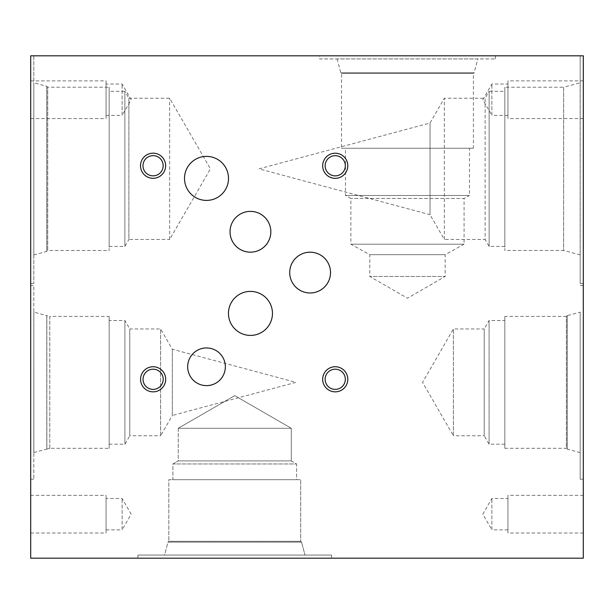 <?xml version="1.0" encoding="UTF-8"?>
<svg xmlns="http://www.w3.org/2000/svg" width="614" height="614" viewBox="0 0 614 614"><rect width="100%" height="100%" fill="white"/><g stroke="black" fill="none" stroke-linecap="round" stroke-linejoin="round"><path stroke-width="0.46" stroke-dasharray="3.07 2.3" d="M482.097 558.18L472.458 558.18L482.097 558.026M452.695 558.026L447.629 558.026M447.629 558.18L453.7 558.026M453.7 558.18L452.695 558.18M390.005 558.18L398.885 558.18L390.005 558.026M337.362 558.18L341.898 558.18L337.362 558.026M341.062 558.18L336.871 558.026L341.062 558.18M336.963 558.18L335.351 558.026L336.963 558.18M335.444 558.18L331.268 558.026L335.444 558.18M331.268 558.18L330.416 558.026L331.268 558.18M330.416 558.18L334.952 558.026L330.416 558.18M354.984 558.18L347.777 558.18L354.984 558.026M356.458 558.18L347.417 558.18L356.458 558.026M360.288 558.18L345.237 558.18L360.288 558.026M364.777 558.18L371.785 558.18L364.777 558.026M374.379 558.18L362.176 558.18L374.379 558.026M362.176 558.026L368.285 558.026L362.176 558.18M388.401 558.18L377.027 558.18L388.401 558.026M380.273 558.026L388.294 558.026L380.273 558.026M410.966 558.18L402.63 558.026L410.966 558.026M414.696 558.18L402.63 558.18L414.696 558.026M418.84 558.18L425.847 558.18L418.84 558.026M425.847 558.18L422.355 558.026L425.847 558.026M428.449 558.18L416.246 558.18L428.449 558.026M416.246 558.026L422.355 558.026L416.246 558.18M441.704 558.18L432.394 558.026L441.704 558.18M436.339 558.18L425.679 558.18L436.324 558.026M435.863 558.18L432.394 558.18L435.863 558.18M470.385 558.026L459.326 558.026M459.326 558.18L472.12 558.026M472.12 558.18L470.385 558.18M459.28 558.18L465.811 558.026L459.264 558.026M495.928 558.18L486.058 558.026L495.928 558.026M488.007 558.18L498.138 558.18L488.007 558.026M483.663 558.026L486.042 558.026L483.663 558.18M30.7 558.18L583.3 558.18L583.3 55.82L583.3 283.491L583.3 55.82L580.184 55.82L580.184 283.491L580.184 55.82L583.3 55.82L30.7 55.82L30.7 558.18M332.197 558.18L349.865 558.18L332.197 558.026M356.419 558.18L344.086 558.18L356.419 558.026M331.614 558.18L137.904 558.18L331.614 558.18L137.904 558.18L331.614 558.18L331.614 555.064L137.904 555.064L331.614 555.064L137.904 555.064L331.614 555.064L331.614 558.18M475.604 558.18L468.659 558.18L475.604 558.026M446.954 558.18L440.008 558.18L446.954 558.026M414.112 558.18L400.451 558.026L414.112 558.18M385.208 558.18L398.639 558.18L385.208 558.026M342.098 558.18L330.915 558.18L342.098 558.026M349.228 558.18L362.659 558.18L349.228 558.026M432.624 558.18L437.16 558.18L432.624 558.026M461.275 558.18L465.811 558.18L461.275 558.026M455.181 558.18L454.329 558.026L455.181 558.18M454.329 558.18L458.865 558.026L454.329 558.18M432.225 558.18L430.614 558.026L432.225 558.18M430.614 558.18L426.53 558.026L430.614 558.18M426.53 558.18L425.679 558.026L426.53 558.18M425.679 558.18L430.214 558.026L425.679 558.18M351.661 558.18L357.548 558.18L351.661 558.026M340.655 558.18L333.448 558.18L340.655 558.026M387.641 558.18L393.536 558.18L387.641 558.026M451.482 558.18L450.645 558.026L451.482 558.18M450.645 558.18L446.455 558.026L450.645 558.18M446.547 558.18L444.943 558.026L446.547 558.18M440.86 558.18L440.008 558.026L440.86 558.18M440.008 558.18L444.536 558.026L440.008 558.18M480.133 558.18L479.296 558.026L480.133 558.18M479.296 558.18L475.09 558.026L479.296 558.18M475.198 558.18L473.594 558.026L475.198 558.18M473.594 558.18L469.51 558.026L473.594 558.18M469.51 558.18L468.659 558.026L469.51 558.18M468.659 558.18L473.187 558.026L468.659 558.18M343.149 558.18L335.382 558.18L343.149 558.026M347.417 558.18L351.208 558.18L347.417 558.18M30.7 442.97L30.861 431.995L30.861 442.97M30.7 447.875L30.7 431.995L30.861 447.875M30.7 285.502L30.7 479.212L30.7 285.502L33.816 285.502L33.816 479.212L33.816 285.502M30.7 80.887L30.7 118.563L30.7 80.887L106.053 80.887L106.053 118.563L106.053 80.887M30.7 495.337L30.7 533.013L30.7 495.337L106.053 495.337L106.053 533.013L106.053 495.337M30.7 95.822L30.861 84.057L30.7 95.822M583.3 447.33L583.139 458.305L583.139 447.33M583.3 442.425L583.3 458.305L583.139 442.425M583.3 382.353L583.3 479.212L583.3 382.353M583.3 80.887L583.3 118.563L583.3 80.887L507.947 80.887L507.947 118.563L507.947 80.887M583.3 495.337L583.3 533.013L583.3 495.337L507.947 495.337L507.947 533.013L507.947 495.337M583.3 94.31L583.139 106.076L583.3 94.31M319.556 55.82L495.383 55.82L319.556 55.82L319.556 58.936L495.383 58.936L319.556 58.936M477.846 58.936L337.101 58.936L477.846 58.936L474.146 72.736L340.801 72.736L474.146 72.736L340.801 72.736L474.146 72.736L473.409 73.473L341.53 73.473L473.409 73.473L473.409 148.25L341.53 148.25L473.409 148.25M337.101 58.936L340.801 72.736L341.53 73.473L341.53 148.25M469.464 148.25L345.482 148.25L469.464 148.25L469.464 195.475L345.482 195.475L469.464 195.475L464.077 198.46L350.87 198.46L464.077 198.46L464.077 244.211L350.87 244.211L464.077 244.211L445.15 254.703L369.797 254.703L445.15 254.703L445.15 276.461L369.797 276.461L445.15 276.461L407.473 298.212L369.797 276.461L369.797 254.703L350.87 244.211L350.87 198.46L345.482 195.475L345.482 148.25M187.669 366.781A18.842 18.842 0 0 0 206.504 385.623A18.842 18.842 0 0 0 225.346 366.781A18.842 18.842 0 0 0 206.504 347.946A18.842 18.842 0 0 0 187.669 366.781M184.507 178.398A22.004 22.004 0 0 0 206.504 200.402A22.004 22.004 0 0 0 228.508 178.398A22.004 22.004 0 0 0 206.504 156.393A22.004 22.004 0 0 0 184.507 178.398M228.454 313.401A22.004 22.004 0 0 0 250.451 335.405A22.004 22.004 0 0 0 272.455 313.401A22.004 22.004 0 0 0 250.451 291.397A22.004 22.004 0 0 0 228.454 313.401M289.716 272.585A20.392 20.392 0 0 0 310.116 292.985A20.392 20.392 0 0 0 330.509 272.585A20.392 20.392 0 0 0 310.116 252.193A20.392 20.392 0 0 0 289.716 272.585M230.035 231.777A20.392 20.392 0 0 0 250.435 252.17A20.392 20.392 0 0 0 270.828 231.777A20.392 20.392 0 0 0 250.435 211.377A20.392 20.392 0 0 0 230.035 231.777M325.136 379.291A10.1 10.1 0 0 0 335.236 389.391A10.1 10.1 0 0 0 345.329 379.291A10.1 10.1 0 0 0 335.236 369.191A10.1 10.1 0 0 0 325.136 379.291M347.793 379.291A12.556 12.556 0 0 0 335.236 366.735A12.556 12.556 0 0 0 322.672 379.291A12.556 12.556 0 0 0 335.236 391.847A12.556 12.556 0 0 0 347.793 379.291M142.978 165.734A10.1 10.1 0 0 0 153.078 175.834A10.1 10.1 0 0 0 163.17 165.734A10.1 10.1 0 0 0 153.078 155.641A10.1 10.1 0 0 0 142.978 165.734M165.634 165.734A12.556 12.556 0 0 0 153.078 153.178A12.556 12.556 0 0 0 140.514 165.734A12.556 12.556 0 0 0 153.078 178.298A12.556 12.556 0 0 0 165.634 165.734M325.136 165.788A10.1 10.1 0 0 0 335.236 175.88A10.1 10.1 0 0 0 345.329 165.788A10.1 10.1 0 0 0 335.236 155.687A10.1 10.1 0 0 0 325.136 165.788M347.793 165.788A12.556 12.556 0 0 0 335.236 153.224A12.556 12.556 0 0 0 322.672 165.788A12.556 12.556 0 0 0 335.236 178.344A12.556 12.556 0 0 0 347.793 165.788M143.031 379.291A10.1 10.1 0 0 0 153.124 389.391A10.1 10.1 0 0 0 163.224 379.291A10.1 10.1 0 0 0 153.124 369.191A10.1 10.1 0 0 0 143.031 379.291M165.688 379.291A12.556 12.556 0 0 0 153.124 366.735A12.556 12.556 0 0 0 140.568 379.291A12.556 12.556 0 0 0 153.124 391.847A12.556 12.556 0 0 0 165.688 379.291M106.053 529.851L122.125 529.851L122.125 498.499L122.125 529.851L131.173 514.171L122.125 498.499L106.053 498.499L106.053 529.851L106.053 498.499M30.7 533.013L106.053 533.013M106.053 115.401L122.125 115.401L122.125 84.049L122.125 115.401L131.173 99.721L122.125 84.049L106.053 84.049L106.053 115.401L106.053 84.049M30.7 118.563L106.053 118.563M507.947 529.851L491.868 529.851L491.868 498.499L491.868 529.851L482.819 514.171L491.868 498.499L507.947 498.499L507.947 529.851L507.947 498.499M583.3 533.013L507.947 533.013M507.947 115.401L491.868 115.401L491.868 84.049L491.868 115.401L482.819 99.721L491.868 84.049L507.947 84.049L507.947 115.401L507.947 84.049M583.3 118.563L507.947 118.563M137.904 558.18L137.904 555.064L137.904 558.18M304.989 555.064L164.529 555.064L304.989 555.064L164.529 555.064L167.998 542.131L301.528 542.131L167.998 542.131L301.528 542.108L167.998 542.108L168.819 541.279L300.699 541.279L168.819 541.279L168.819 479.711L300.699 479.711L168.819 479.711L300.699 479.711L168.819 479.711L168.819 541.279L300.699 541.279L168.819 541.279L167.998 542.108L301.528 542.131L167.998 542.108L301.528 542.108L167.998 542.108L164.529 555.064L304.989 555.064L301.528 542.108L304.989 555.064M178.244 428.273L291.274 428.273L178.244 428.273L234.763 395.639L291.274 428.273L178.244 428.273L291.274 428.273L291.274 460.899L178.244 460.899L178.244 428.273L234.763 395.639L291.274 428.273L291.274 460.899L178.244 460.899L291.274 460.899L296.6 463.977L172.918 463.977L296.6 463.977L172.918 463.977L178.244 460.899L178.244 428.273M178.244 460.899L291.274 460.899L296.6 463.977L296.6 479.711L172.918 479.711L296.6 479.711L172.918 479.711L172.918 463.977L296.6 463.977L296.6 479.711L172.918 479.711L172.918 463.977L178.244 460.899M160.615 435.756L160.615 328.95L160.615 435.756L172.319 415.478L172.319 349.228L172.319 415.478L295.948 382.353L172.319 349.228L160.615 328.95L129.777 328.95L129.777 435.756L160.615 435.756M109.169 444.198L124.911 444.198L129.777 435.756L129.777 328.95L124.911 320.516L124.911 444.198L124.911 320.516L109.169 320.516L109.169 444.198L109.169 320.516M109.169 316.394L109.169 448.312L109.169 316.394L49.78 316.394L49.78 448.312L109.169 448.312M49.78 448.312L49.78 316.394L46.841 315.604L46.841 449.103L49.78 448.312M46.841 449.103L46.779 315.588L46.841 449.103M33.816 452.587L46.779 449.118L46.779 315.588L33.847 312.127L33.847 452.587L33.816 312.127L33.816 452.587L33.816 312.127M30.7 479.212L33.816 479.212M453.385 435.756L453.385 328.95L453.385 435.756L422.555 382.353L453.385 328.95L484.223 328.95L484.223 435.756L453.385 435.756M504.831 444.198L489.089 444.198L484.223 435.756L484.223 328.95L489.089 320.516L489.089 444.198L489.089 320.516L504.831 320.516L504.831 444.198L504.831 320.516M504.831 316.417L504.831 448.297L504.831 316.417L566.4 316.417L566.4 448.297L504.831 448.297M580.184 452.587L567.221 449.118L566.4 448.297L566.4 316.417L567.221 315.588L567.221 449.118L567.252 315.588L567.252 449.118L567.252 315.588L580.184 312.127L580.184 479.212L580.184 312.127M444.344 239.483L444.344 98.217L444.344 239.483L430.03 214.685L430.03 123.015L430.03 214.685L258.978 168.85L430.03 123.015L444.344 98.217L485.129 98.217L485.129 239.483L444.344 239.483M504.831 246.414L489.128 246.414L485.129 239.483L485.129 98.217L489.128 91.286L489.128 246.414L489.128 91.286L504.831 91.286L504.831 246.414L504.831 91.286M504.831 87.219L504.831 250.481L504.831 87.219L563.637 87.219L563.637 250.481L504.831 250.481M580.184 254.902L563.637 250.481L563.637 87.219L580.138 82.798L580.138 254.902L580.184 82.798L580.184 254.902L580.184 82.798M169.656 239.483L169.656 98.217L169.656 239.483L210.433 168.85L169.656 98.217L128.871 98.217L128.871 239.483L169.656 239.483M109.169 246.414L124.872 246.414L128.871 239.483L128.871 98.217L124.872 91.286L124.872 246.414L124.872 91.286L109.169 91.286L109.169 246.414L109.169 91.286M109.169 87.203L109.169 250.497L109.169 87.203L47.723 87.203L47.723 250.497L109.169 250.497M33.816 254.902L46.779 251.441L47.723 250.497L47.723 87.203L46.779 86.259L46.779 251.441L46.748 86.259L46.748 251.441L46.748 86.259L33.816 82.798L33.816 254.902L33.816 82.798M33.816 55.82L33.816 283.491L33.816 55.82L30.7 55.82L33.816 55.82M495.383 55.82L495.383 58.936M300.699 541.279L301.528 542.108L300.699 541.279L300.699 479.711L300.699 541.279M583.3 285.502L580.184 285.502M583.3 479.212L580.184 479.212M580.184 283.491L583.3 283.491M30.7 283.491L33.816 283.491"/><path stroke-width="0.92" d="M30.7 558.18L583.3 558.18L583.3 55.82L30.7 55.82L30.7 558.18M187.669 366.781A18.842 18.842 0 0 1 206.504 347.946A18.842 18.842 0 0 1 225.346 366.781A18.842 18.842 0 0 1 206.504 385.623A18.842 18.842 0 0 1 187.669 366.781M184.507 178.398A22.004 22.004 0 0 1 206.504 156.393A22.004 22.004 0 0 1 228.508 178.398A22.004 22.004 0 0 1 206.504 200.402A22.004 22.004 0 0 1 184.507 178.398M228.454 313.401A22.004 22.004 0 0 1 250.451 291.397A22.004 22.004 0 0 1 272.455 313.401A22.004 22.004 0 0 1 250.451 335.405A22.004 22.004 0 0 1 228.454 313.401M289.716 272.585A20.392 20.392 0 0 1 310.116 252.193A20.392 20.392 0 0 1 330.509 272.585A20.392 20.392 0 0 1 310.116 292.985A20.392 20.392 0 0 1 289.716 272.585M230.035 231.777A20.392 20.392 0 0 1 250.435 211.377A20.392 20.392 0 0 1 270.828 231.777A20.392 20.392 0 0 1 250.435 252.17A20.392 20.392 0 0 1 230.035 231.777M325.136 379.291A10.1 10.1 0 0 0 340.279 388.033A10.1 10.1 0 0 0 340.279 370.549A10.1 10.1 0 0 0 325.136 379.291M322.672 379.291A12.556 12.556 0 0 1 335.236 366.735A12.556 12.556 0 0 1 347.793 379.291A12.556 12.556 0 0 1 335.236 391.847A12.556 12.556 0 0 1 322.672 379.291M142.978 165.734A10.1 10.1 0 0 0 158.128 174.483A10.1 10.1 0 0 0 158.128 156.992A10.1 10.1 0 0 0 142.978 165.734M140.514 165.734A12.556 12.556 0 0 1 153.078 153.178A12.556 12.556 0 0 1 165.634 165.734A12.556 12.556 0 0 1 153.078 178.298A12.556 12.556 0 0 1 140.514 165.734M325.136 165.788A10.1 10.1 0 0 0 340.279 174.529A10.1 10.1 0 0 0 340.279 157.038A10.1 10.1 0 0 0 325.136 165.788M322.672 165.788A12.556 12.556 0 0 1 335.236 153.224A12.556 12.556 0 0 1 347.793 165.788A12.556 12.556 0 0 1 335.236 178.344A12.556 12.556 0 0 1 322.672 165.788M143.031 379.291A10.1 10.1 0 0 0 158.174 388.033A10.1 10.1 0 0 0 158.174 370.549A10.1 10.1 0 0 0 143.031 379.291M140.568 379.291A12.556 12.556 0 0 1 153.124 366.735A12.556 12.556 0 0 1 165.688 379.291A12.556 12.556 0 0 1 153.124 391.847A12.556 12.556 0 0 1 140.568 379.291"/></g></svg>
